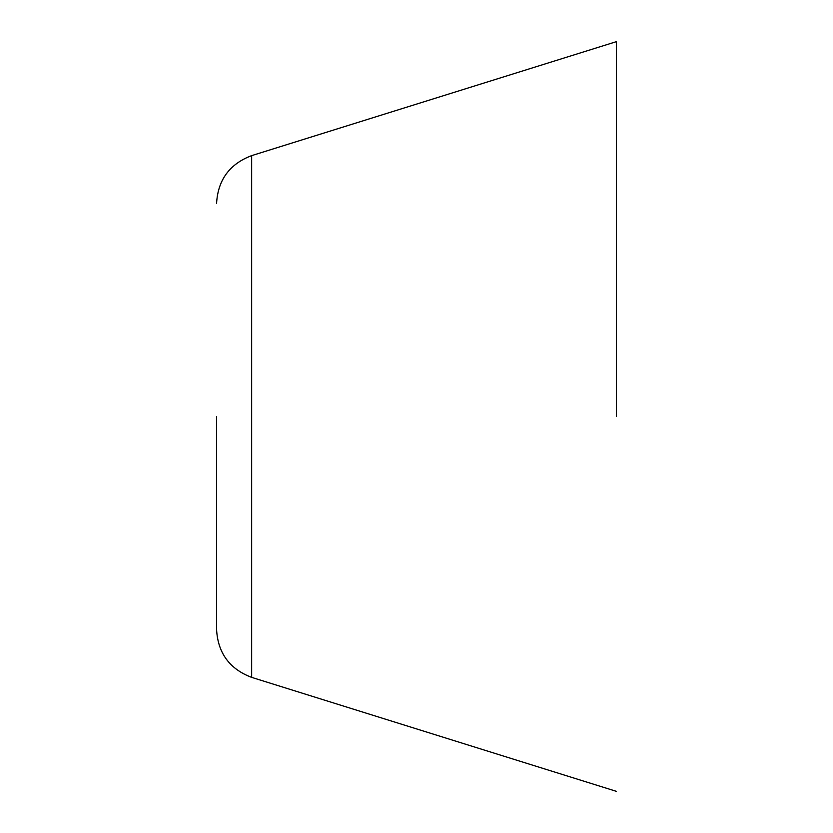 <?xml version="1.0" encoding="UTF-8"?>
<svg xmlns="http://www.w3.org/2000/svg" width="833" height="833" viewBox="0 0 833 833"><rect width="100%" height="100%" fill="white"/><g stroke="black" fill="none" stroke-linecap="round" stroke-linejoin="round"><path stroke-width="1.25" d="M616.42 416.5L616.42 42.41M616.42 791.35L251.649 677.364C229.627 669.045 217.944 653.145 216.58 629.654L216.58 416.5M251.649 677.364L251.649 155.636L616.42 41.65M251.649 155.636C229.627 163.955 217.944 179.855 216.58 203.346"/></g></svg>
